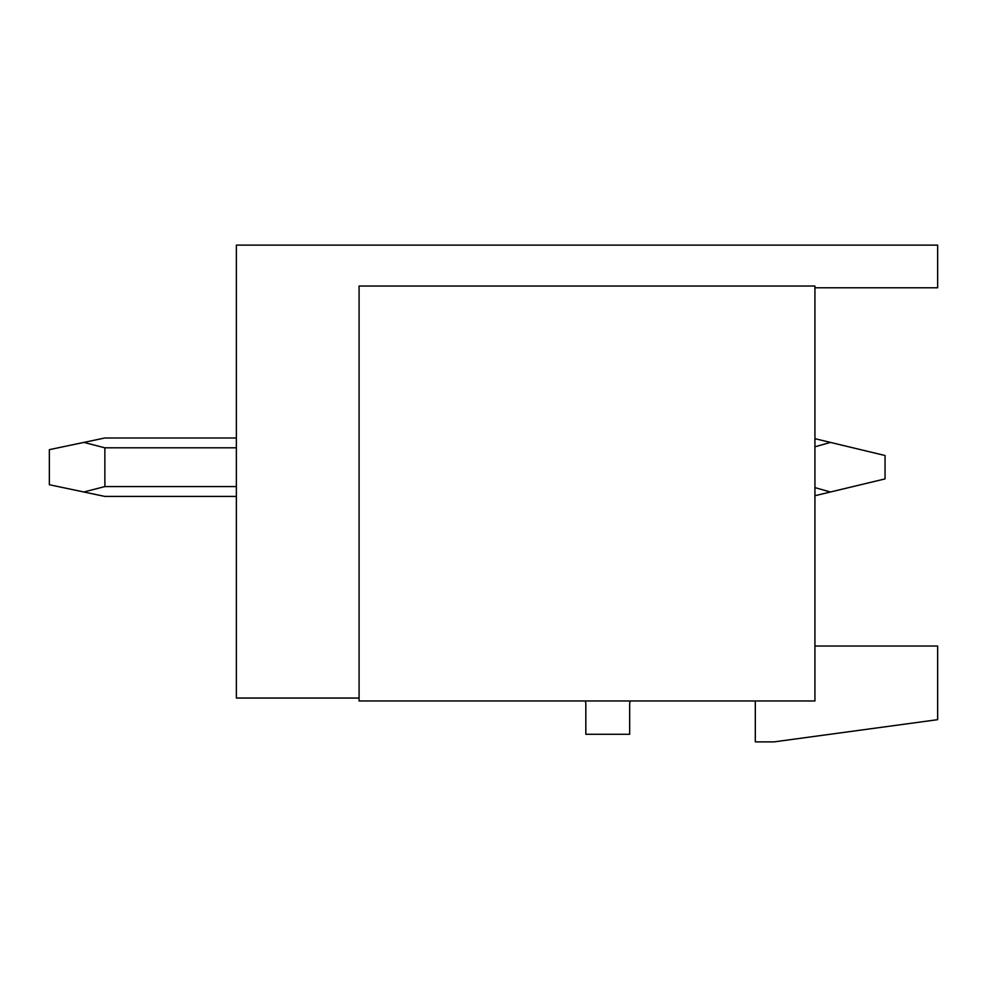 <?xml version="1.0" encoding="UTF-8"?>
<svg xmlns="http://www.w3.org/2000/svg" width="987" height="987" viewBox="0 0 987 987"><rect width="100%" height="100%" fill="white"/><g stroke="black" fill="none" stroke-linecap="round" stroke-linejoin="round"><path stroke-width="1.48" d="M359.083 698.043L236.362 698.043L236.362 245.121L937.65 245.121L937.65 287.785L814.929 287.785M755.314 700.967L755.314 741.879L774.018 741.879L937.65 719.671L937.65 646.029L814.929 646.029M585.057 700.967A5.848 5.848 0 0 1 585.834 703.891L585.834 734.279L629.669 734.279L629.669 703.891A5.848 5.848 0 0 1 630.446 700.967M359.083 700.967L359.083 286.033L814.929 286.033L814.929 700.967L359.083 700.967M814.929 438.684L885.055 455.513L885.055 478.892L830.449 491.995L814.929 487.603M814.929 495.721L830.449 491.995M830.449 442.41L814.929 446.803M236.362 496.424L104.869 496.424L83.846 491.995L104.869 486.579L104.869 447.814L236.362 447.814M236.362 437.981L104.869 437.981L83.846 442.41L104.869 447.814M236.362 486.579L104.869 486.579M83.846 442.41L49.35 449.665L49.35 484.728L83.846 491.995"/></g></svg>
